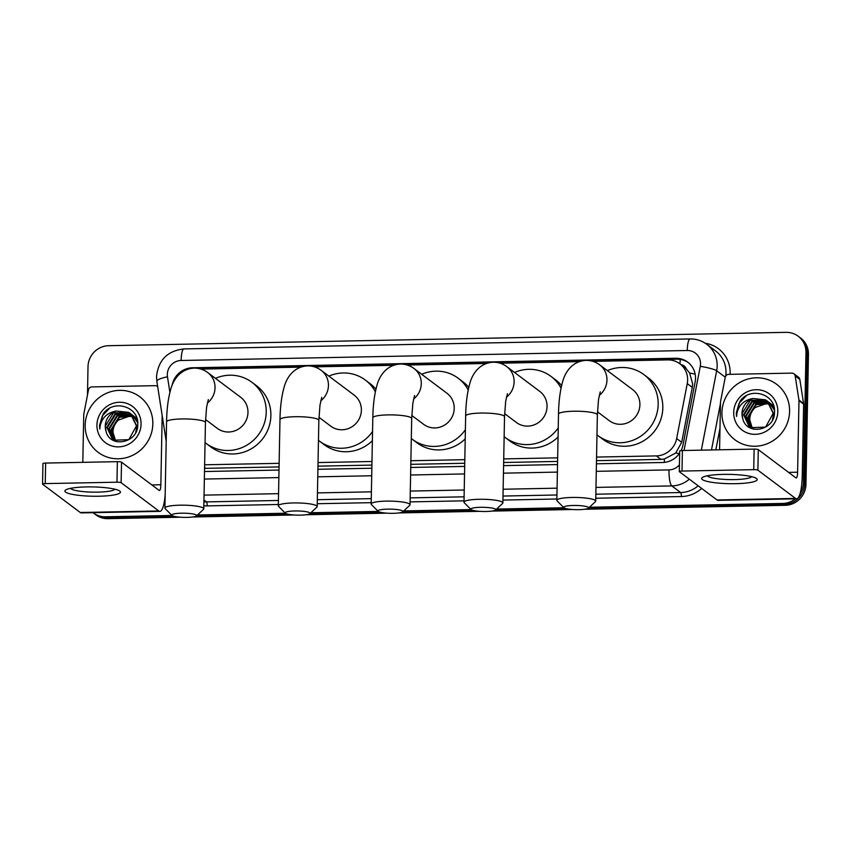 <?xml version="1.0" encoding="UTF-8"?>
<svg xmlns="http://www.w3.org/2000/svg" width="851" height="851" viewBox="0 0 851 851"><rect width="100%" height="100%" fill="white"/><g stroke="black" fill="none" stroke-linecap="round" stroke-linejoin="round"><path stroke-width="1.28" d="M596.487 460.668L660.993 459.391L664.344 459.04L675.768 452.977L681.683 442.318L692.278 387.375L692.629 383.79L689.629 373.036L686.14 368.653A6.946 6.67 -53.1 0 0 681.023 364.664M596.562 457.072L656.334 455.902A20.828 19.998 -53.1 0 0 676.651 438.542L687.246 383.599A20.828 19.998 -53.1 0 0 687.629 380.025A20.828 19.998 -53.1 0 0 679.832 363.771A20.828 19.998 -53.1 0 0 667.716 359.899L592.924 361.367M679.832 363.771L684.481 367.26A20.828 19.998 126.9 0 1 686.14 368.653M204.559 468.348L279.064 466.922M317.966 466.157L371.908 465.093M410.81 464.327L464.752 463.263M503.654 462.497L557.586 461.433M204.623 464.795L279.139 463.327M318.04 462.561L371.972 461.497M410.884 460.731L464.816 459.668M503.718 458.902L557.66 457.838M579.169 361.643L500.09 363.196M486.325 363.473L407.246 365.026M393.492 365.302L314.402 366.855M300.648 367.132L200.996 369.089M681.108 450.605A20.828 19.998 -53.1 0 0 682.959 445.147L695.139 381.961A20.828 19.998 -53.1 0 0 695.522 378.397A20.828 19.998 -53.1 0 0 687.725 362.132A20.828 19.998 -53.1 0 0 675.609 358.26L192.475 367.781A20.828 19.998 -53.1 0 0 172.104 385.429M591.094 360.888L676.853 359.196A20.828 19.998 126.9 0 1 688.331 362.611M87.472 395.087L88.015 366.632A20.828 19.998 126.9 0 1 108.715 345.697L786.069 332.347A20.828 19.998 126.9 0 1 798.174 336.219A20.828 19.998 126.9 0 1 805.971 352.484L803.472 482.517A20.828 19.998 126.9 0 1 800.1 493.591M795.377 498.835A20.828 19.998 126.9 0 1 782.782 503.441L589.424 507.249M171.976 515.483L105.428 516.791A20.828 19.998 126.9 0 1 93.312 512.919A20.828 19.998 126.9 0 1 93.004 512.674M563.905 507.76L496.58 509.079M471.06 509.589L403.736 510.908M378.227 511.419L310.902 512.738M285.383 513.238L197.485 514.972M798.174 336.219L800.653 338.081A20.828 19.998 126.9 0 1 808.45 354.346L805.95 484.368L804.716 483.442A20.828 19.998 126.9 0 1 784.016 504.377L588.371 508.228L784.016 504.377A20.828 19.998 126.9 0 0 804.716 483.442L807.205 353.41L804.716 483.442L803.472 482.517M799.419 337.156A20.828 19.998 126.9 0 1 807.205 353.41A20.828 19.998 126.9 0 0 799.419 337.156M180.529 517.217L107.907 518.653L106.662 517.716A20.828 19.998 126.9 0 1 94.557 513.844A20.828 19.998 126.9 0 0 106.662 517.716L174.338 516.387L106.662 517.716L105.428 516.791M566.277 508.664L495.527 510.057L566.277 508.664M473.433 510.494L402.683 511.887L473.433 510.494M380.588 512.323L309.849 513.717L380.588 512.323M287.755 514.153L196.432 515.951L287.755 514.153M596.434 463.806L662.642 462.508A20.828 19.998 -53.1 0 0 679.662 453.094M204.495 471.528L279.011 470.06M317.912 469.295L371.844 468.231M410.746 467.465L464.689 466.401M503.59 465.635L557.522 464.572M199.166 368.6L302.456 366.568M312.572 366.366L395.3 364.739M405.416 364.536L488.134 362.909M498.25 362.707L580.978 361.079M805.95 484.368A20.828 19.998 126.9 0 1 785.26 505.303L584.658 509.26M572.457 509.494L491.825 511.089M479.613 511.323L398.981 512.919M386.78 513.153L306.137 514.749M293.935 514.983L192.73 516.982M107.907 518.653A20.828 19.998 126.9 0 1 95.791 514.781L93.312 512.919M721.925 412.682A34.71 33.338 126.9 0 1 741.221 381.705A34.71 33.338 126.9 0 1 776.601 384.258A34.71 33.338 126.9 0 1 789.59 411.352A34.71 33.338 126.9 0 1 770.293 442.329A34.71 33.338 126.9 0 1 734.913 439.786A34.71 33.338 126.9 0 1 721.925 412.682M768.208 401.842L752.305 401.736L744.082 415.033L749.412 426.872M749.657 427.064L753.986 429.244M772.453 419.905L773.676 413.692L767.517 401.225L765.475 399.832L753.071 398.491A15.69 15.073 126.9 0 0 742.008 413.48A15.69 15.073 126.9 0 0 742.689 418.298C746.284 436.244 774.857 430.659 774.495 412.405C776.293 394.098 750.167 386.194 740.062 401.215L736.296 412.778L736.562 416.479L736.998 412.863C739.136 404.725 744.497 399.938 753.071 398.491M767.974 401.629L751.816 401.364L743.583 414.66L749.167 426.691L750.646 427.659L765.613 427.117L773.187 413.32L767.017 400.853M769.081 402.714L754.273 403.204L746.04 416.511L750.444 427.542M768.868 402.491L753.784 402.842L745.55 416.139L750.188 427.383M751.135 428.17L751.72 428.585M769.9 403.682L756.241 404.682L748.008 417.99L751.55 428.127M769.698 403.438L755.752 404.321L747.518 417.618L751.273 427.989M752.71 428.617A15.69 15.073 126.9 0 1 749.763 419.298A15.69 15.073 126.9 0 1 755.262 407.501C751.646 410.714 749.72 414.575 749.486 419.096L752.422 428.51M767.262 401.044L765.964 400.204L750.337 400.257L742.115 413.554L742.689 418.298M774.346 408.863L768.23 401.8M769.23 402.512L768.464 402.002M774.474 410.203L768.985 402.332M773.825 406.395L770.198 403.278M771.197 403.991L770.432 403.48M770.176 403.321L769.357 402.863M773.921 406.746L770.953 403.81M769.942 403.108L769.144 402.64M773.665 405.842L772.165 404.757M773.165 405.47L772.4 404.959M772.144 404.789L771.325 404.342M771.049 404.193L770.198 403.8M773.676 405.884L772.921 405.289M771.91 404.587L771.112 404.119M770.836 403.97L769.995 403.555M777.814 411.586A22.637 21.732 126.9 0 1 755.326 434.329A22.637 21.732 126.9 0 1 733.7 412.448A22.637 21.732 126.9 0 1 756.188 389.705A22.637 21.732 126.9 0 1 777.814 411.586M755.262 407.501L767.889 403.034M746.093 395.938L739.104 403.278L736.349 412.82L736.562 416.479M723.222 474.379A27.775 4.649 1.1 0 1 755.986 478.166A27.775 4.649 1.1 0 1 735.615 483.676A27.775 4.649 1.1 0 1 709.043 481.815A27.775 4.649 1.1 0 1 702.905 477.145A27.775 4.649 1.1 0 1 723.222 474.379M707.362 475.794A22.222 3.723 -178.9 0 0 734.434 479.592A22.222 3.723 -178.9 0 0 751.593 476.645M719.574 449.796L720.489 402.193A3.468 3.33 -53.1 0 1 720.552 401.598L725.243 377.259A3.468 3.33 -53.1 0 1 728.626 374.366L791.898 373.121A3.468 3.33 -53.1 0 1 793.919 373.77L798.568 377.259A3.468 3.33 126.9 0 1 799.823 379.376L803.589 403.544A3.468 3.33 126.9 0 1 803.631 404.14L802.248 475.698A27.775 6.191 -91.1 0 1 796.6 498.814A27.775 6.191 -91.1 0 1 795.525 498.42L757.89 470.167A3.468 0.585 -178.9 0 0 753.731 469.646L754.124 449.115A3.468 0.585 1.1 0 1 758.284 449.626L795.93 477.89A6.946 1.553 88.9 0 0 796.196 477.985A6.946 1.553 88.9 0 0 797.6 472.209L798.983 400.651A3.468 3.33 -53.1 0 0 798.94 400.055L795.174 375.887A3.468 3.33 -53.1 0 0 793.919 373.77M796.6 498.814L718.106 500.356A27.775 6.191 -91.1 0 1 717.031 499.962L679.385 471.709A3.468 0.585 -178.9 0 1 679.3 471.571A3.468 0.585 -178.9 0 1 682.002 471.06L753.731 469.646M679.789 451.179A3.468 0.585 1.1 0 1 679.694 451.041A3.468 0.585 1.1 0 1 682.396 450.53L754.124 449.115M573.361 505.473A12.499 2.096 -178.9 0 0 563.83 507.685A12.499 2.096 -178.9 0 0 578.935 509.653A12.499 2.096 -178.9 0 0 588.456 508.153A12.499 2.096 -178.9 0 0 573.361 505.473M563.83 507.685L557.107 500.909A19.445 3.255 1.1 0 1 556.841 500.345A19.445 3.255 1.1 0 1 571.936 497.463A19.445 3.255 1.1 0 1 595.711 501.09A19.445 3.255 1.1 0 1 595.423 501.643L588.456 508.153M597.455 411.799L609.284 420.671A19.445 18.669 -53.1 0 0 629.091 422.107A19.445 18.669 -53.1 0 0 639.899 404.757A19.445 18.669 -53.1 0 0 632.623 389.577L599.689 364.856C595.711 361.866 591.158 360.367 586.02 360.377C570.074 361.335 564.117 375.482 562.522 382.163C560.054 391.035 558.703 401.683 558.501 414.118L556.841 500.345M607.38 370.632A38.189 36.667 126.9 0 1 643.877 374.589A38.189 36.667 126.9 0 1 658.174 404.395A38.189 36.667 126.9 0 1 636.942 438.467A38.189 36.667 126.9 0 1 598.03 435.669A38.189 36.667 126.9 0 1 596.987 434.85M643.877 374.589L648.526 378.078A38.189 36.667 126.9 0 1 662.812 407.884A38.189 36.667 126.9 0 1 641.59 441.956A38.189 36.667 126.9 0 1 602.678 439.159L598.03 435.669M480.517 507.302A12.499 2.096 -178.9 0 0 470.986 509.515A12.499 2.096 -178.9 0 0 486.091 511.483A12.499 2.096 -178.9 0 0 495.612 509.983A12.499 2.096 -178.9 0 0 480.517 507.302M470.986 509.515L464.274 502.739A19.445 3.255 1.1 0 1 463.997 502.175A19.445 3.255 1.1 0 1 479.102 499.292A19.445 3.255 1.1 0 1 502.877 502.92A19.445 3.255 1.1 0 1 502.579 503.473L495.612 509.983M504.622 413.629L516.44 422.5A19.445 18.669 -53.1 0 0 536.247 423.926A19.445 18.669 -53.1 0 0 547.055 406.587A19.445 18.669 -53.1 0 0 539.779 391.407L506.845 366.685C502.867 363.696 498.314 362.196 493.186 362.207C477.241 363.164 471.284 377.312 469.678 383.992C467.21 392.864 465.869 403.512 465.657 415.948L463.997 502.175M514.536 372.461A38.189 36.667 126.9 0 1 551.033 376.419A38.189 36.667 126.9 0 1 561.054 388.141M551.033 376.419L555.682 379.908A38.189 36.667 126.9 0 1 561.628 385.556M558.235 427.883A38.189 36.667 126.9 0 1 505.186 437.499A38.189 36.667 126.9 0 1 504.143 436.68M558.054 437.052A38.189 36.667 126.9 0 1 509.834 440.988L505.186 437.499M387.673 509.132A12.499 2.096 -178.9 0 0 378.142 511.345A12.499 2.096 -178.9 0 0 393.258 513.313A12.499 2.096 -178.9 0 0 402.768 511.813A12.499 2.096 -178.9 0 0 387.673 509.132M378.142 511.345L371.43 504.569A19.445 3.255 1.1 0 1 371.164 504.005A19.445 3.255 1.1 0 1 386.258 501.122A19.445 3.255 1.1 0 1 410.033 504.749A19.445 3.255 1.1 0 1 409.746 505.303L402.768 511.813M411.778 415.458L423.607 424.33A19.445 18.669 -53.1 0 0 443.414 425.755A19.445 18.669 -53.1 0 0 454.221 408.416A19.445 18.669 -53.1 0 0 446.945 393.236L414.011 368.515C410.033 365.526 405.48 364.026 400.342 364.037C384.397 364.994 378.44 379.142 376.833 385.822C374.366 394.694 373.025 405.342 372.812 417.777L371.164 504.005M421.702 374.291A38.189 36.667 126.9 0 1 458.2 378.248A38.189 36.667 126.9 0 1 468.21 389.971M458.2 378.248L462.848 381.737A38.189 36.667 126.9 0 1 468.784 387.386M465.391 429.702A38.189 36.667 126.9 0 1 412.352 439.329A38.189 36.667 126.9 0 1 411.31 438.51M465.22 438.882A38.189 36.667 126.9 0 1 417.001 442.818L412.352 439.329M294.84 510.962A12.499 2.096 -178.9 0 0 285.308 513.174A12.499 2.096 -178.9 0 0 300.414 515.142A12.499 2.096 -178.9 0 0 309.934 513.642A12.499 2.096 -178.9 0 0 294.84 510.962M285.308 513.174L278.596 506.398A19.445 3.255 1.1 0 1 278.32 505.834A19.445 3.255 1.1 0 1 293.414 502.952A19.445 3.255 1.1 0 1 317.189 506.579A19.445 3.255 1.1 0 1 316.902 507.132L309.934 513.642M318.934 417.288L330.762 426.16A19.445 18.669 -53.1 0 0 350.569 427.585A19.445 18.669 -53.1 0 0 361.377 410.246A19.445 18.669 -53.1 0 0 354.101 395.066L321.167 370.345C317.189 367.355 312.636 365.856 307.509 365.866C291.563 366.824 285.596 380.971 284 387.652C281.532 396.523 280.192 407.172 279.979 419.607L278.32 505.834M328.858 376.121A38.189 36.667 126.9 0 1 365.356 380.078A38.189 36.667 126.9 0 1 375.376 391.8M365.356 380.078L370.004 383.567A38.189 36.667 126.9 0 1 375.94 389.215M372.547 431.531A38.189 36.667 126.9 0 1 319.508 441.158A38.189 36.667 126.9 0 1 318.465 440.339M372.376 440.712A38.189 36.667 126.9 0 1 324.157 444.647L319.508 441.158M181.423 513.196A12.499 2.096 -178.9 0 0 171.891 515.408A12.499 2.096 -178.9 0 0 187.007 517.376A12.499 2.096 -178.9 0 0 196.517 515.876A12.499 2.096 -178.9 0 0 181.423 513.196M171.891 515.408L165.179 508.632A19.445 3.255 1.1 0 1 164.913 508.068A19.445 3.255 1.1 0 1 180.008 505.186A19.445 3.255 1.1 0 1 203.783 508.813A19.445 3.255 1.1 0 1 203.485 509.366L196.517 515.876M205.527 419.522L217.356 428.393A19.445 18.669 -53.1 0 0 237.163 429.819A19.445 18.669 -53.1 0 0 247.971 412.48A19.445 18.669 -53.1 0 0 240.695 397.3L207.75 372.578C203.783 369.589 199.23 368.089 194.092 368.1C178.146 369.057 172.189 383.205 170.583 389.886C168.115 398.757 166.775 409.405 166.562 421.841L164.913 508.068M215.452 378.355A38.189 36.667 126.9 0 1 251.949 382.312A38.189 36.667 126.9 0 1 266.235 412.118A38.189 36.667 126.9 0 1 245.014 446.19A38.189 36.667 126.9 0 1 206.102 443.392A38.189 36.667 126.9 0 1 205.059 442.573M251.949 382.312L256.598 385.801A38.189 36.667 126.9 0 1 270.884 415.607A38.189 36.667 126.9 0 1 249.662 449.679A38.189 36.667 126.9 0 1 210.75 446.881L206.102 443.392M86.472 486.921A27.775 4.649 1.1 0 1 119.236 490.719A27.775 4.649 1.1 0 1 98.865 496.229A27.775 4.649 1.1 0 1 72.292 494.357A27.775 4.649 1.1 0 1 66.155 489.697A27.775 4.649 1.1 0 1 86.472 486.921M70.601 488.336A22.222 3.723 -178.9 0 0 97.684 492.133A22.222 3.723 -178.9 0 0 114.842 489.187M82.813 462.338L83.728 414.735A3.468 3.33 -53.1 0 1 83.792 414.139L88.493 389.811A3.468 3.33 -53.1 0 1 91.876 386.918L155.148 385.673A3.468 3.33 -53.1 0 1 157.169 386.311L157.701 386.716M165.158 495.112A27.775 6.191 -91.1 0 1 159.85 511.355A27.775 6.191 -91.1 0 1 158.775 510.962L121.129 482.708A3.468 0.585 -178.9 0 0 116.97 482.198L117.364 461.657A3.468 0.585 1.1 0 1 121.523 462.178L159.169 490.431A6.946 1.553 88.9 0 0 159.435 490.527A6.946 1.553 88.9 0 0 160.85 484.751L162.179 415.522M159.85 511.355L81.356 512.898A27.775 6.191 -91.1 0 1 80.281 512.515L42.635 484.251A3.468 0.585 -178.9 0 1 42.55 484.123A3.468 0.585 -178.9 0 1 45.241 483.602L116.97 482.198M43.029 463.721A3.468 0.585 1.1 0 1 42.944 463.593A3.468 0.585 1.1 0 1 45.646 463.072L117.364 461.657M157.722 386.843A3.468 3.33 -53.1 0 0 157.169 386.311M85.174 425.234A34.71 33.338 126.9 0 1 104.471 394.247A34.71 33.338 126.9 0 1 139.841 396.8A34.71 33.338 126.9 0 1 152.84 423.894A34.71 33.338 126.9 0 1 133.543 454.87A34.71 33.338 126.9 0 1 98.163 452.328A34.71 33.338 126.9 0 1 85.174 425.234M131.448 414.384L115.555 414.277L107.322 427.574L112.662 439.414M112.906 439.605L117.236 441.786M135.703 432.446L136.926 426.234L130.756 413.767L128.714 412.373L116.321 411.033A15.69 15.073 126.9 0 0 105.258 426.032A15.69 15.073 126.9 0 0 105.928 430.84C109.534 448.785 138.107 443.211 137.745 424.957C139.543 406.64 113.417 398.747 103.311 413.767L99.546 425.319L99.812 429.021L100.248 425.404C102.386 417.267 107.747 412.48 116.321 411.033M131.224 414.182L115.066 413.905L106.832 427.213L112.417 439.233L113.896 440.201L128.863 439.659L136.437 425.862L130.267 413.395M132.331 415.267L117.523 415.756L109.29 429.053L113.694 440.095M132.118 415.033L117.034 415.384L108.8 428.681L113.428 439.935M114.385 440.712L114.959 441.126M133.15 416.224L119.491 417.235L111.258 430.532L114.8 440.669M132.947 415.979L119.002 416.862L110.768 430.159L114.513 440.541M115.959 441.158A15.69 15.073 126.9 0 1 113.002 431.84A15.69 15.073 126.9 0 1 118.502 420.054C114.885 423.255 112.96 427.117 112.736 431.638L115.672 441.052M130.511 413.586L129.214 412.746L113.587 412.799L105.354 426.096L105.928 430.84M137.585 421.405L131.48 414.341M132.479 415.065L131.714 414.543M137.724 422.745L132.235 414.873M137.075 418.947L133.447 415.82M134.447 416.543L133.681 416.022M133.416 415.862L132.607 415.405M137.171 419.298L134.203 416.352M133.192 415.65L132.394 415.182M136.915 418.384L135.415 417.298M136.415 418.011L135.649 417.501M135.383 417.341L134.575 416.884M134.298 416.745L133.437 416.352M136.926 418.437L136.171 417.83M135.16 417.128L134.362 416.66M134.086 416.511L133.235 416.107M141.064 424.128A22.637 21.732 126.9 0 1 118.576 446.871A22.637 21.732 126.9 0 1 96.94 425A22.637 21.732 126.9 0 1 119.427 402.257A22.637 21.732 126.9 0 1 141.064 424.128M118.502 420.054L131.139 415.586M109.343 408.48L102.343 415.82L99.599 425.362L99.812 429.021M692.278 387.375L687.246 383.599M680.002 363.898A20.828 4.649 -91.1 0 1 680.247 359.42M664.376 462.391A20.828 4.649 -91.1 0 1 664.344 459.04M675.768 452.977A20.828 2.627 10.9 0 1 679.258 453.679M689.629 373.036A20.828 2.627 10.9 0 1 695.15 374.132M681.683 442.318L676.651 438.542M660.993 459.391L656.334 455.902M205.751 468.358L204.58 467.476M676.853 359.196L675.609 358.26M684.044 450.498L700.277 366.313A13.882 13.339 -53.1 0 0 700.533 363.93A13.882 13.339 -53.1 0 0 687.268 350.506L181.114 360.484A13.882 13.339 -53.1 0 0 167.317 374.429A13.882 13.339 -53.1 0 0 167.477 376.812L169.902 392.417M687.268 350.506A13.882 3.096 88.9 0 1 690.087 338.953C696.256 338.879 701.82 340.666 706.766 344.315A27.775 26.668 126.9 0 1 717.17 365.983A27.775 26.668 126.9 0 1 716.659 370.749L725.254 377.195M690.087 338.953L183.933 348.921C167.509 350.814 158.382 360.005 156.531 376.493L156.85 381.269A13.882 2.83 -8.8 0 1 167.477 376.812M705.245 343.251A31.242 30.008 126.9 0 1 730.158 373.132A31.242 30.008 126.9 0 1 730.105 374.344M725.712 376.057A27.775 26.668 -53.1 0 0 725.999 372.621A27.775 26.668 -53.1 0 0 715.606 350.942L706.766 344.315M719.989 428.287L715.819 449.871M701.671 488.431A31.242 30.008 126.9 0 1 681.364 496.548L595.764 498.239M556.862 499.005L502.93 500.069M464.029 500.835L410.086 501.888M371.185 502.664L317.253 503.718M278.341 504.483L207.187 505.888A31.242 30.008 126.9 0 1 203.846 505.771M782.782 503.441L785.26 505.303M805.971 352.484L808.45 354.346M689.342 479.177A27.775 26.668 126.9 0 1 671.822 485.921L680.651 492.548A27.775 26.668 -53.1 0 0 698.171 485.804M700.277 366.313A13.882 1.755 10.9 0 1 716.659 370.749L701.352 450.158M711.489 449.956L720.457 403.47M203.953 499.994L206.474 501.888L278.426 500.473M203.921 501.813A27.775 26.668 -53.1 0 0 206.474 501.888A3.468 0.777 -91.1 0 1 207.187 505.888M596.285 471.337L668.992 469.901A13.882 3.096 88.9 0 0 671.822 485.921L595.977 487.41M557.075 488.176L503.132 489.24M464.231 490.006L410.299 491.07M371.398 491.835L317.455 492.899M278.554 493.665L204.049 495.133M317.327 499.707L371.259 498.643M410.161 497.878L464.103 496.814M503.005 496.048L556.948 494.984M595.849 494.218L680.651 492.548A3.468 0.777 -91.1 0 1 681.364 496.548M204.357 479.06L278.862 477.592M317.763 476.826L371.706 475.762M410.608 474.996L464.54 473.933M503.441 473.167L557.384 472.103M668.992 469.901A13.882 13.339 -53.1 0 0 679.428 464.827M183.933 348.921A13.882 3.096 88.9 0 0 181.114 360.484M717.031 499.962L795.525 498.42M682.396 450.53L682.002 471.06M788.59 472.379L797.6 472.209M803.631 404.14L798.983 400.651M758.284 449.626L757.89 470.167M798.94 400.055L803.589 403.544M799.823 379.376L795.174 375.887M599.264 395.375A19.445 18.669 -53.1 0 0 606.965 380.035A19.445 18.669 -53.1 0 0 599.689 364.856M600.253 391.843L598.508 399.651L597.37 414.863A19.445 3.255 -178.9 0 0 573.595 411.235A19.445 3.255 -178.9 0 0 558.501 414.118M506.419 397.204A19.445 18.669 -53.1 0 0 514.121 381.865A19.445 18.669 -53.1 0 0 506.845 366.685M507.419 393.673L505.664 401.481L504.526 416.692A19.445 3.255 -178.9 0 0 480.751 413.065A19.445 3.255 -178.9 0 0 465.657 415.948M413.586 399.034A19.445 18.669 -53.1 0 0 421.288 383.695A19.445 18.669 -53.1 0 0 414.011 368.515M414.575 395.502L412.831 403.31L411.693 418.522A19.445 3.255 -178.9 0 0 387.918 414.894A19.445 3.255 -178.9 0 0 372.812 417.777M320.742 400.864A19.445 18.669 -53.1 0 0 328.443 385.524A19.445 18.669 -53.1 0 0 321.167 370.345M321.731 397.332L319.987 405.14L318.848 420.351A19.445 3.255 -178.9 0 0 295.074 416.724A19.445 3.255 -178.9 0 0 279.979 419.607M207.336 403.097A19.445 18.669 -53.1 0 0 215.037 387.758A19.445 18.669 -53.1 0 0 207.75 372.578M208.325 399.566L206.57 407.374L205.442 422.585A19.445 3.255 -178.9 0 0 181.667 418.958A19.445 3.255 -178.9 0 0 166.562 421.841M80.281 512.515L158.775 510.962M45.646 463.072L45.241 483.602M151.84 484.932L160.85 484.751M121.523 462.178L121.129 482.708M156.85 381.269L166.19 441.275M679.694 451.041L679.3 471.571M597.37 414.863L595.711 501.09M504.526 416.692L502.877 502.92M411.693 418.522L410.033 504.749M318.848 420.351L317.189 506.579M205.442 422.585L203.783 508.813M42.944 463.593L42.55 484.123"/></g></svg>
